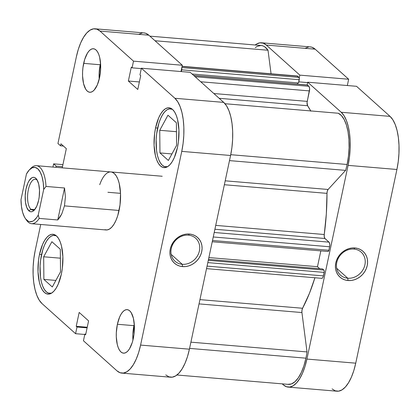 <?xml version="1.0" encoding="UTF-8"?>
<svg xmlns="http://www.w3.org/2000/svg" width="420" height="420" viewBox="0 0 420 420"><rect width="100%" height="100%" fill="white"/><g stroke="black" fill="none" stroke-linecap="round" stroke-linejoin="round"><path stroke-width="0.63" d="M167.622 166.656A29.117 11.897 94.8 0 1 165.727 166.861A29.117 11.897 94.8 0 1 157.563 128.331A29.117 11.897 94.8 0 1 170.604 108.833A29.117 11.897 94.8 0 1 172.441 109.352L169.496 108.869L167.123 109.757L164.787 111.725L162.587 114.697L160.597 118.561L158.902 123.165L156.629 133.864L156.14 139.55L156.544 150.512L157.427 155.363L158.723 159.542L160.382 162.892L162.335 165.27L164.519 166.603L167.622 166.656M51.555 293.149A29.117 11.897 94.8 0 1 49.654 293.354A29.117 11.897 94.8 0 1 41.491 254.825A29.117 11.897 94.8 0 1 54.537 235.326A29.117 11.897 94.8 0 1 56.369 235.846L53.424 235.358L51.051 236.25L48.72 238.219L46.515 241.19L44.53 245.054L42.83 249.659L40.556 260.358L40.068 266.044L40.472 277.006L41.354 281.857L42.651 286.036L44.31 289.38L46.263 291.764L48.447 293.097L51.55 293.149M100.553 63.247A21.835 8.92 -85.2 0 0 100.207 64.759L83.659 63.368A21.835 8.92 94.8 0 1 93.439 48.746A21.835 8.92 94.8 0 1 99.566 77.642L100.632 69.227L100.653 65.011L99.666 57.367L98.695 54.233L97.451 51.723L95.986 49.933L94.348 48.935L92.605 48.767L90.83 49.434L89.077 50.915L87.428 53.141L84.662 59.493L82.955 67.515L82.588 71.783L82.567 75.999L83.559 83.643L85.769 89.287L87.239 91.072L88.877 92.069L90.615 92.237L92.395 91.57L94.143 90.095L97.288 84.971L99.566 77.642A21.835 8.92 94.8 0 1 89.78 92.264A21.835 8.92 94.8 0 1 83.659 63.368L100.207 64.759A21.835 8.92 -85.2 0 0 99.22 79.149L99.141 73.174L100.553 63.247M134.285 324.151A21.835 8.92 -85.2 0 0 133.938 325.657L117.385 324.266A21.835 8.92 94.8 0 1 127.171 309.645A21.835 8.92 94.8 0 1 133.292 338.541L133.996 334.388L134.384 325.909L133.392 318.266L131.182 312.622L129.712 310.837L128.079 309.839L126.336 309.671L124.556 310.338L122.808 311.813L121.154 314.044L119.663 316.937L117.385 324.266L116.319 332.682L116.298 336.898L117.285 344.542L118.256 347.676L119.501 350.185L120.965 351.976L122.603 352.968L124.346 353.136L126.126 352.469L127.874 350.994L129.523 348.768L132.29 342.416L133.292 338.541A21.835 8.92 94.8 0 1 123.511 353.162A21.835 8.92 94.8 0 1 117.385 324.266L133.938 325.657A21.835 8.92 -85.2 0 0 132.946 340.053L132.867 334.073L134.285 324.145M188.433 235.158A15.467 13.487 131.9 0 0 171.266 248.546A15.467 13.487 131.9 0 0 182.238 264.296L182.537 266.606A17.288 15.078 -48.1 0 1 170.273 248.997A17.288 15.078 -48.1 0 1 189.457 234.04L188.433 235.158A15.467 13.487 -48.1 0 1 195.662 238.214A15.467 13.487 -48.1 0 1 197.92 255.045A15.467 13.487 -48.1 0 1 182.238 264.296A15.467 13.487 -48.1 0 1 175.004 261.24A15.467 13.487 -48.1 0 1 172.751 244.409A15.467 13.487 -48.1 0 1 188.433 235.158L189.457 234.04L192.46 234.607L195.211 235.783L197.61 237.515L199.563 239.741L200.991 242.372L201.847 245.311L202.094 248.441L201.721 251.643L200.744 254.793L199.201 257.775L197.148 260.468L194.665 262.773L191.856 264.595L188.816 265.87L185.672 266.553L182.537 266.606L179.534 266.033L176.783 264.863L174.384 263.125L172.431 260.904L171.003 258.269L170.147 255.334L169.901 252.2L170.273 248.997L171.25 245.847L172.793 242.87L174.846 240.177L177.324 237.872L180.138 236.045L183.178 234.77L186.322 234.092L189.457 234.04A17.288 15.078 -48.1 0 1 201.721 251.643A17.288 15.078 -48.1 0 1 182.537 266.606L182.238 264.296L171.181 254.378L182.238 264.296A15.467 13.487 131.9 0 0 199.4 250.908A15.467 13.487 131.9 0 0 188.433 235.158M155.573 127.895A30.025 12.269 94.8 0 1 169.029 107.788A30.025 12.269 94.8 0 1 177.45 147.52L178.411 141.813L178.946 130.153L177.587 119.642L176.253 115.332L174.541 111.883L172.526 109.426L170.273 108.055L167.879 107.825L165.433 108.738L163.028 110.77L160.76 113.836L158.708 117.82L155.573 127.895L154.613 133.602L154.077 145.262L155.437 155.773L156.77 160.083L158.482 163.532L160.498 165.989L162.75 167.359L165.144 167.591L167.591 166.677L169.995 164.645L172.263 161.579L174.316 157.595L177.45 147.52A30.025 12.269 94.8 0 1 163.994 167.627A30.025 12.269 94.8 0 1 155.573 127.895L157.616 128.069L155.573 127.895M39.501 254.389A30.025 12.269 94.8 0 1 52.957 234.281A30.025 12.269 94.8 0 1 61.378 274.013L62.339 268.307L62.874 256.646L61.514 246.136L60.181 241.826L58.469 238.376L56.453 235.919L54.201 234.544L51.807 234.313L49.361 235.232L46.956 237.263L44.688 240.329L42.635 244.309L39.501 254.389L38.54 260.096L38.005 271.756L39.365 282.266L40.703 286.577L42.41 290.026L44.431 292.483L46.678 293.853L49.072 294.084L51.518 293.171L53.923 291.139L56.196 288.073L58.244 284.088L61.378 274.013A30.025 12.269 94.8 0 1 47.922 294.121A30.025 12.269 94.8 0 1 39.501 254.389L41.549 254.557L39.501 254.389M99.729 184.695A29.117 11.897 94.8 0 1 110.917 171.943A29.117 11.897 94.8 0 1 119.081 210.467A29.117 11.897 94.8 0 1 106.034 229.966L31.558 223.703A29.117 11.897 94.8 0 1 25.925 219.256M120.519 193.342L107.898 192.281L120.519 193.342M223.713 102.386L174.893 98.28L141.377 68.213L190.202 72.319L223.713 102.386L190.202 72.319L141.377 68.213L174.893 98.28L177.707 101.708L180.085 106.517L181.949 112.529L183.215 119.501L183.845 127.176L183.803 135.256L183.099 143.43L181.755 151.384L140.584 345.082L138.658 352.511L136.216 359.126L133.361 364.681L130.195 368.954L126.84 371.784L123.433 373.06L120.094 372.74L116.96 370.829L83.449 340.762L84.866 334.073L85.638 334.766L88.589 320.88L79.175 312.433L76.225 326.319L76.991 327.007L75.574 333.695L42.058 303.623L39.249 300.2L36.866 295.391L35.002 289.38L33.737 282.408L33.107 274.733L33.148 266.647L33.852 258.473L35.196 250.52L40.73 224.474L35.196 250.52A41.853 17.099 94.8 0 0 42.058 303.623L75.574 333.695L76.991 327.007L87.103 327.857L76.991 327.007L76.225 326.319L87.234 327.243L76.225 326.319L79.175 312.433L88.589 320.88L85.638 334.766L84.866 334.073L85.769 334.152L84.866 334.073L83.449 340.762L116.96 370.829A41.853 17.099 94.8 0 0 121.832 373.107L170.657 377.218A41.853 17.099 -85.2 0 0 189.409 349.188L230.58 155.489L231.924 147.535L232.628 139.361L232.669 131.281L232.04 123.606L230.774 116.634L228.911 110.623L226.527 105.814L223.713 102.386L174.893 98.28A41.853 17.099 94.8 0 1 181.755 151.384L140.584 345.082L189.409 349.188L230.58 155.489L181.755 151.384L230.58 155.489A41.853 17.099 -85.2 0 0 223.713 102.386M95.12 28.796L143.945 32.902A41.853 17.099 -85.2 0 1 148.816 35.185L182.327 65.252L180.994 71.542L182.327 65.252L148.816 35.185L99.992 31.08A41.853 17.099 94.8 0 0 95.12 28.796A41.853 17.099 94.8 0 0 76.367 56.826L57.944 143.493L76.367 56.826L78.293 49.397L80.734 42.777L83.591 37.228L86.756 32.954L90.111 30.125L93.518 28.843L96.857 29.169L99.992 31.08L133.502 61.147L132.085 67.835L131.313 67.142L128.363 81.029L137.776 89.471L140.726 75.59L139.96 74.897L141.377 68.213L139.96 74.897L140.726 75.59L137.776 89.471L128.363 81.029L139.372 81.953L128.363 81.029L131.313 67.142L132.085 67.835L141.293 68.607L132.085 67.835L133.502 61.147L99.992 31.08L148.816 35.185L145.682 33.275L143.861 32.896M84.782 334.467L75.574 333.695L84.782 334.467M142.343 32.949L138.936 34.23M165.784 374.934L168.919 376.845L172.258 377.165L175.665 375.889L179.02 373.06L182.185 368.786L185.041 363.232L187.483 356.617L189.409 349.188L140.584 345.082A41.853 17.099 94.8 0 1 121.832 373.107M52.936 167.066L53.618 163.858L56.201 166.173L55.96 167.317L56.201 166.173L62.48 166.703L56.201 166.173L53.618 163.858L52.936 167.066M62.239 167.848L66.323 148.638L60.953 143.824L60.532 145.808L57.944 143.493L60.532 145.808L63.441 146.055L60.532 145.808L60.953 143.824L66.323 148.638L62.239 167.848M104.827 229.709L107.147 229.934L109.52 229.042L111.851 227.073L114.056 224.102L116.041 220.243L117.742 215.639L120.015 204.934L120.535 193.631L119.217 183.435L117.92 179.256L116.261 175.912L114.303 173.528L112.124 172.2L110.859 171.938M182.327 65.252L133.502 61.147L182.327 65.252M62.921 164.64L53.618 163.858L62.921 164.64M60.312 249.26L51.891 241.705L43.675 256.783L60.391 258.19L43.675 256.783L43.88 279.416L55.865 280.423L43.88 279.416L52.295 286.97L60.517 271.892L60.312 249.26L51.891 241.705L43.675 256.783L43.88 279.416L52.295 286.97L60.517 271.892L60.312 249.26M167.963 115.217L159.747 130.294L176.463 131.696L159.747 130.294L159.952 152.927L171.938 153.935L159.952 152.927L168.368 160.477L176.584 145.399L176.384 122.766L167.963 115.217L159.747 130.294L159.952 152.927L168.368 160.477L176.584 145.399L176.384 122.766L167.963 115.217M347.744 278.213A15.467 13.487 131.9 0 0 364.906 264.826A15.467 13.487 131.9 0 0 353.934 249.076L354.963 247.958A17.288 15.078 -48.1 0 1 367.227 265.561A17.288 15.078 -48.1 0 1 348.038 280.523L347.744 278.213L336.688 268.296L347.744 278.213A15.467 13.487 -48.1 0 1 340.51 275.158A15.467 13.487 -48.1 0 1 338.252 258.326A15.467 13.487 -48.1 0 1 353.934 249.076A15.467 13.487 -48.1 0 1 361.169 252.131A15.467 13.487 -48.1 0 1 363.426 268.963A15.467 13.487 -48.1 0 1 347.744 278.213L348.038 280.523L345.041 279.951L342.29 278.78L339.89 277.043L337.937 274.817L336.504 272.186L335.654 269.252L335.407 266.117L335.78 262.915L336.756 259.765L338.3 256.788L340.352 254.095L342.83 251.79L345.644 249.963L348.684 248.687L351.829 248.01L354.963 247.958L357.966 248.525L360.717 249.701L363.116 251.433L365.069 253.659L366.497 256.289L367.353 259.229L367.6 262.358L367.227 265.561L366.245 268.711L364.702 271.693L362.654 274.386L360.171 276.691L357.357 278.512L354.322 279.788L351.173 280.471L348.038 280.523A17.288 15.078 -48.1 0 1 335.78 262.915A17.288 15.078 -48.1 0 1 354.963 247.958L353.934 249.076A15.467 13.487 131.9 0 0 336.772 262.463A15.467 13.487 131.9 0 0 347.744 278.213M282.224 383.859L283.295 384.815L282.224 383.859M261.45 42.782A41.853 17.099 94.8 0 1 266.322 45.066L315.147 49.172A41.853 17.099 -85.2 0 0 310.275 46.893L261.45 42.782A41.853 17.099 94.8 0 0 255.171 44.998L256.442 44.111L259.854 42.835L263.188 43.155L266.322 45.066L299.838 75.133L348.663 79.238L315.147 49.172L266.322 45.066L299.838 75.133L299.24 77.947L299.838 75.133L348.663 79.238L315.147 49.172L312.013 47.261L310.196 46.883M307.125 84.961L307.713 82.199L341.224 112.271L344.038 115.694L346.421 120.503L348.28 126.514L349.55 133.487L350.175 141.162L350.138 149.247L349.43 157.421L348.091 165.375L306.92 359.069L304.988 366.497L302.552 373.118L299.691 378.667L296.525 382.94L293.176 385.77L289.763 387.051L286.43 386.726L283.295 384.815A41.853 17.099 94.8 0 0 288.167 387.098A41.853 17.099 94.8 0 0 306.92 359.069L355.74 363.174L396.916 169.481L398.255 161.527L398.958 153.353L399 145.268L398.375 137.592L397.105 130.62L395.246 124.609L392.863 119.8L390.049 116.377L356.538 86.305L307.713 82.199L341.224 112.271L390.049 116.377L356.538 86.305L307.713 82.199L307.125 84.961M332.115 388.92L335.255 390.831L338.588 391.156L342.001 389.876L345.35 387.046L348.516 382.772L351.377 377.223L353.813 370.603L355.74 363.174L396.916 169.481L348.091 165.375L306.92 359.069L355.74 363.174A41.853 17.099 -85.2 0 1 336.992 391.204L288.167 387.098M347.324 85.533L348.663 79.238L347.324 85.533M308.679 46.94L305.267 48.216M390.049 116.377L341.224 112.271A41.853 17.099 94.8 0 1 348.091 165.375L396.916 169.481A41.853 17.099 -85.2 0 0 390.049 116.377M307.629 82.593L298.798 81.853L307.629 82.593M30.902 209.26A15.467 6.321 -85.2 0 0 34.939 209.354A15.467 6.321 94.8 0 1 32.702 210.105A15.467 6.321 94.8 0 1 30.902 209.26L34.618 209.575L30.902 209.26A15.467 6.321 94.8 0 1 27.967 191.867A15.467 6.321 94.8 0 1 35.296 179.277A15.467 6.321 94.8 0 1 37.096 180.122L35.805 178.269A17.288 7.061 94.8 0 1 36.787 179.413A17.288 7.061 94.8 0 1 39.38 195.143A17.288 7.061 94.8 0 1 34.199 210.221A17.288 7.061 94.8 0 1 28.88 210.835L30.902 209.26L28.88 210.835L30.177 211.628L31.558 211.759L32.965 211.228L34.351 210.063L36.834 206.005L38.64 200.203L39.197 196.917L39.501 190.202L38.719 184.149L36.965 179.681L35.805 178.269L34.508 177.476L33.133 177.345L31.721 177.875L29.032 180.805L27.851 183.099L26.045 188.9L25.2 195.562L25.442 202.072L26.738 207.433L28.88 210.835A17.288 7.061 94.8 0 1 26.045 188.9A17.288 7.061 94.8 0 1 35.805 178.269L37.096 180.122A15.467 6.321 94.8 0 1 37.375 180.39A15.467 6.321 -85.2 0 0 37.096 180.122A15.467 6.321 -85.2 0 0 28.366 189.635A15.467 6.321 -85.2 0 0 30.902 209.26M30.14 169.124A29.117 11.897 94.8 0 1 36.44 165.679A29.117 11.897 94.8 0 1 46.011 186.433L64.549 187.992L65.399 196.996L64.465 205.879L119.081 210.467L64.465 205.879L61.829 213.791L57.755 219.97L39.218 218.411A29.117 11.897 94.8 0 1 31.558 223.703M25.326 218.458L26.513 220.19A29.117 11.897 -85.2 0 0 39.218 218.411L38.236 215.108A27.295 11.151 94.8 0 1 25.326 218.458A27.295 11.151 94.8 0 1 21 199.647L26.455 173.996L29.169 170.074L32.099 167.827L35.044 167.407L37.81 168.84L40.199 172.032L42.053 176.757L43.239 182.7L43.685 189.457L38.236 215.108L36.918 217.266L34.067 220.374L32.587 221.277L29.642 221.697L28.224 221.209L25.625 218.878L24.486 217.072L22.633 212.347L21.446 206.404L21 199.647L26.455 173.996A27.295 11.151 94.8 0 1 29.416 169.811A27.295 11.151 94.8 0 1 43.685 189.457L46.011 186.433A29.117 11.897 -85.2 0 0 30.875 168.299L29.416 169.811M38.236 215.108L43.685 189.457L46.011 186.433L64.549 187.992L57.755 219.97L39.218 218.411L38.236 215.108M64.549 187.992L65.399 196.996L64.465 205.879L61.829 213.791L59.95 217.135L57.755 219.97L64.549 187.992M287.899 384.316L291.396 383.954L294.903 381.78L298.263 377.895L301.308 372.493L303.901 365.815L305.923 358.176L189.578 348.395L305.923 358.176A39.123 15.986 -85.2 0 0 307.02 351.929L301.928 312.548L301.969 310.259L302.579 308.259A125.559 51.298 -85.2 0 0 314.916 277.756L309.461 293.276L302.579 308.259A3.638 1.486 -85.2 0 0 301.928 312.548L307.02 351.929L190.901 342.163L307.02 351.929A39.123 15.986 -85.2 0 1 305.923 358.176A39.123 15.986 -85.2 0 1 288.393 384.379L176.941 375.002M229.493 160.613L345.608 170.378A39.123 15.986 -85.2 0 0 347.093 164.483L230.748 154.697L347.093 164.483L348.448 156.245L349.067 147.793L348.925 139.529L348.033 131.833L346.421 125.071L344.18 119.553L341.402 115.547L338.221 113.237L224.999 103.719L338.221 113.237A39.123 15.986 -85.2 0 1 347.093 164.483A39.123 15.986 -85.2 0 1 345.608 170.378L328.088 189.472L345.608 170.378L229.493 160.613M199.941 299.628L302.579 308.259L199.941 299.628M215.722 225.388L324.256 234.512A125.559 51.298 -85.2 0 0 326.996 193.363L224.364 184.732L326.996 193.363L327.301 191.084L328.088 189.472L225.199 180.821L328.088 189.472A3.638 1.486 -85.2 0 0 326.996 193.363L326.33 213.922L324.256 234.512A3.638 1.486 -85.2 0 0 324.959 238.508L324.277 236.943L324.256 234.512L215.722 225.388M310.716 110.922A125.559 51.298 -85.2 0 0 307.608 105.74L219.161 98.301L307.608 105.74L307.062 102.627L309.64 88.809L309.104 86.594L307.219 84.977M329.606 246.761L329.789 244.655L329.254 242.44L324.959 238.508L329.007 242.141L214.216 232.486L329.007 242.141A3.638 1.486 -85.2 0 1 329.606 246.761L328.86 250.273L329.606 246.761L213.26 236.975L329.606 246.761M310.842 111.158L307.608 105.74A3.638 1.486 -85.2 0 1 307.235 101.383L309.461 90.909L200.734 81.769L309.461 90.909A3.638 1.486 -85.2 0 0 308.863 86.294L307.503 85.076L193.762 75.511L307.503 85.076A1.822 0.745 -85.2 0 0 307.293 84.977L193.657 75.421M297.402 84.142L297.67 82.892L297.402 84.142M182.102 66.308L297.171 75.983A3.638 1.486 -85.2 0 1 297.596 76.183L182.07 66.47L297.596 76.183L298.951 77.401A1.822 0.745 -85.2 0 1 299.25 79.711L181.745 69.83L181.372 71.579L181.745 69.83L299.25 79.711L298.557 82.971L192.092 74.014L298.557 82.971L299.313 78.325L298.951 77.401L297.029 75.989M149.882 36.141L261.224 45.507A39.123 15.986 -85.2 0 1 268.018 50.248L155.012 40.745L268.018 50.248L271.063 73.789L268.018 50.248L264.731 46.809L262.93 45.88L261.056 45.491L257.213 46.368L255.292 47.618M321.358 278.14L321.631 278.303M321.919 278.334L322.786 277.604L323.243 276.544L324.25 271.682L324.088 270.433L322.602 268.947L208.504 259.35L322.602 268.947L323.862 270.076L208.289 260.358L323.862 270.076A1.822 0.745 -85.2 0 1 324.161 272.386L207.816 262.6L324.161 272.386L323.411 275.898L207.065 266.117L323.411 275.898A3.638 1.486 -85.2 0 1 321.783 278.334L206.53 268.642M319.715 268.706L317.478 266.695L320.838 250.887L317.478 266.695L208.887 257.565L317.478 266.695L319.715 268.706M328.115 251.491L328.86 250.273L212.515 240.487L328.86 250.273A1.822 0.745 -85.2 0 1 328.046 251.491L212.247 241.752M181.729 68.066A1.822 0.745 94.8 0 1 181.745 69.83L181.671 67.877M199.038 303.896L301.928 312.548L199.038 303.896M298.951 77.401L181.839 67.557L298.951 77.401M213.843 93.529L307.235 101.383L213.843 93.529M195.116 76.729L308.863 86.294L195.116 76.729M214.904 229.252L324.959 238.508L214.904 229.252M167.06 166.971L165.784 166.866M50.988 293.465L49.712 293.354M55.865 235.436L54.537 235.326M171.938 108.948L170.604 108.833M36.44 165.679L162.22 176.253"/></g></svg>
